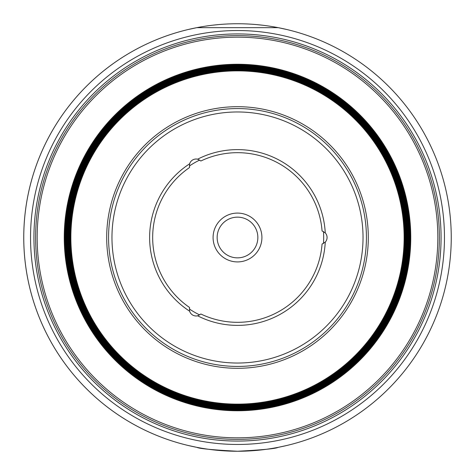 <?xml version="1.0" encoding="UTF-8"?>
<svg xmlns="http://www.w3.org/2000/svg" width="475" height="475" viewBox="0 0 475 475"><rect width="100%" height="100%" fill="white"/><g stroke="black" fill="none" stroke-linecap="round" stroke-linejoin="round"><path stroke-width="0.71" d="M189.543 167.533L189.62 163.816A6.787 6.787 0 0 1 197.624 159.19L200.883 160.989A84.823 84.823 0 0 1 322.068 230.951L325.256 232.875A6.787 6.787 0 0 1 325.256 242.125L322.068 244.049A84.823 84.823 0 0 1 200.883 314.011L197.624 315.81A6.787 6.787 0 0 1 189.62 311.184L189.543 307.468A84.823 84.823 0 0 1 189.543 167.533M325.256 232.875A87.875 87.875 0 0 0 197.624 159.19M197.624 315.81A87.875 87.875 0 0 0 325.256 242.125M35.975 266.291L35.661 263.987L35.975 266.291A203.573 203.573 0 0 0 237.5 441.073A203.573 203.573 0 0 0 413.796 135.713A203.573 203.573 0 0 0 61.204 135.713A203.573 203.573 0 0 0 237.5 441.073A203.573 203.573 0 0 0 413.796 135.713A203.573 203.573 0 0 0 61.204 135.713A203.573 203.573 0 0 0 372.151 390.177A203.573 203.573 0 0 0 439.339 211.007L439.025 208.709L439.339 211.013M35.726 210.484L35.975 208.709L35.726 210.484M35.661 263.993A203.573 203.573 0 0 1 212.022 35.53L215.11 35.162L212.022 35.53M439.274 264.516L439.025 266.291L439.274 264.516M262.978 439.47L259.89 439.838L262.978 439.47M237.5 366.427A128.927 128.927 0 0 0 349.155 173.037A128.927 128.927 0 0 0 125.845 173.037A128.927 128.927 0 0 0 237.5 366.427M237.5 363.037A125.537 125.537 0 0 0 346.216 174.735A125.537 125.537 0 0 0 128.784 174.735A125.537 125.537 0 0 0 237.5 363.037M189.62 163.816A87.875 87.875 0 0 0 189.62 311.184M189.323 308.958A86.177 86.177 0 0 0 199.702 314.949A86.177 86.177 0 0 1 189.323 308.958M323.469 243.491A86.177 86.177 0 0 0 323.469 231.509A86.177 86.177 0 0 1 323.469 243.491M199.702 160.051A86.177 86.177 0 0 0 189.323 166.042A86.177 86.177 0 0 1 199.702 160.051M237.5 261.915A24.415 24.415 0 0 0 258.643 225.292A24.415 24.415 0 0 0 216.357 225.292A24.415 24.415 0 0 0 237.5 261.915M237.5 257.86A20.36 20.36 0 0 0 255.128 227.323A20.36 20.36 0 0 0 219.872 227.323A20.36 20.36 0 0 0 237.5 257.86M215.11 35.162A203.573 203.573 0 0 1 439.025 208.709M237.5 410.525A173.025 173.025 0 0 0 387.345 150.985A173.025 173.025 0 0 0 87.655 150.985A173.025 173.025 0 0 0 237.5 410.525M237.5 409.812A172.312 172.312 0 0 0 386.727 151.341A172.312 172.312 0 0 0 88.273 151.341A172.312 172.312 0 0 0 237.5 409.812M237.5 409.106A171.606 171.606 0 0 0 386.116 151.697A171.606 171.606 0 0 0 88.884 151.697A171.606 171.606 0 0 0 237.5 409.106M237.5 408.393A170.893 170.893 0 0 0 385.498 152.053A170.893 170.893 0 0 0 89.502 152.053A170.893 170.893 0 0 0 237.5 408.393M237.5 407.681A170.181 170.181 0 0 0 384.881 152.41A170.181 170.181 0 0 0 90.119 152.41A170.181 170.181 0 0 0 237.5 407.681M237.5 406.968A169.468 169.468 0 0 0 384.263 152.766A169.468 169.468 0 0 0 90.737 152.766A169.468 169.468 0 0 0 237.5 406.968M237.5 406.256A168.756 168.756 0 0 0 383.652 153.122A168.756 168.756 0 0 0 91.348 153.122A168.756 168.756 0 0 0 237.5 406.256M237.5 405.549A168.049 168.049 0 0 0 383.034 153.478A168.049 168.049 0 0 0 91.966 153.478A168.049 168.049 0 0 0 237.5 405.549M237.5 404.837A167.337 167.337 0 0 0 382.417 153.835A167.337 167.337 0 0 0 92.583 153.835A167.337 167.337 0 0 0 237.5 404.837M237.5 404.124A166.624 166.624 0 0 0 381.799 154.185A166.624 166.624 0 0 0 93.201 154.185A166.624 166.624 0 0 0 237.5 404.124M237.5 368.303A130.803 130.803 0 0 0 350.782 172.098A130.803 130.803 0 0 0 124.218 172.098A130.803 130.803 0 0 0 237.5 368.303M286.799 29.515L278.213 27.663L196.787 27.663L188.201 29.515A213.75 213.75 0 0 0 188.201 445.485L196.787 447.337C199.203 448.649 212.776 449.956 237.5 451.25C262.224 449.956 275.797 448.649 278.213 447.337L286.799 445.485M262.253 25.187L256.399 24.587M237.737 23.75L237.108 23.75M218.601 24.587L212.747 25.187M212.747 449.813L218.601 450.413M237.156 451.25L237.892 451.25M256.399 450.413L262.253 449.813M237.5 451.25A213.75 213.75 0 0 0 422.613 130.625A213.75 213.75 0 0 0 52.387 130.625A213.75 213.75 0 0 0 237.5 451.25A213.75 213.75 0 0 0 422.613 130.625A213.75 213.75 0 0 0 52.387 130.625A213.75 213.75 0 0 0 237.5 451.25M237.5 439.375A201.875 201.875 0 0 0 412.33 136.562A201.875 201.875 0 0 0 62.67 136.562A201.875 201.875 0 0 0 237.5 439.375M237.5 437.831A200.331 200.331 0 0 0 410.994 137.334A200.331 200.331 0 0 0 64.006 137.334A200.331 200.331 0 0 0 237.5 437.831M237.5 410.762A173.262 173.262 0 0 0 387.547 150.872A173.262 173.262 0 0 0 87.453 150.872A173.262 173.262 0 0 0 237.5 410.762M237.5 444.463A206.963 206.963 0 0 0 416.735 134.015A206.963 206.963 0 0 0 58.265 134.015A206.963 206.963 0 0 0 237.5 444.463"/></g></svg>
